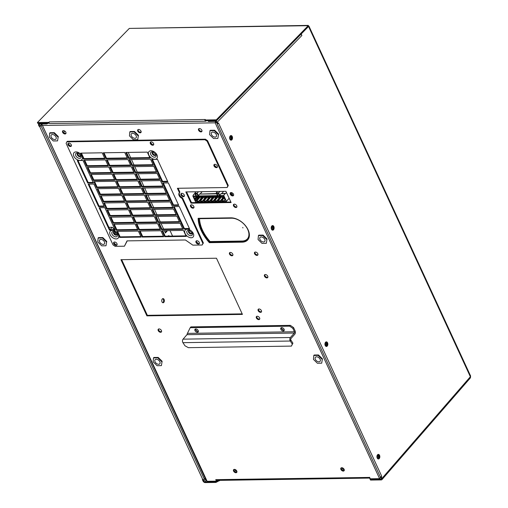 <?xml version="1.0" encoding="UTF-8"?>
<svg xmlns="http://www.w3.org/2000/svg" width="508" height="508" viewBox="0 0 508 508"><rect width="100%" height="100%" fill="white"/><g stroke="black" fill="none" stroke-linecap="round" stroke-linejoin="round"><path stroke-width="0.76" d="M161.392 365.627L162.115 361.271L158.166 357.41L153.867 357.473L153.492 357.905L153.143 361.829L157.093 365.697L161.392 365.627L162.115 361.271M153.492 357.905L157.791 357.835L158.166 357.41M161.741 361.702L157.791 357.835M159.842 361.728A3.092 1.962 41 0 1 159.772 363.791A3.092 1.962 41 0 1 157.372 364.014A3.092 1.962 41 0 1 155.042 361.804A3.092 1.962 41 0 1 155.111 359.74A3.092 1.962 41 0 1 157.512 359.518A3.092 1.962 41 0 1 159.842 361.728M325.711 344.735L324.993 344.741M321.697 363.182L322.421 358.819L318.472 354.959L314.173 355.022L313.798 355.454L313.449 359.385L317.398 363.245L321.697 363.182L322.421 358.819M313.798 355.454L318.097 355.39L318.472 354.959M322.047 359.251L318.097 355.39M320.148 359.283A3.092 1.962 41 0 1 320.078 361.347A3.092 1.962 41 0 1 317.678 361.563A3.092 1.962 41 0 1 315.347 359.353A3.092 1.962 41 0 1 315.417 357.289A3.092 1.962 41 0 1 317.817 357.073A3.092 1.962 41 0 1 320.148 359.283M114.713 229.597L112.173 227.292L114.535 229.603M110.109 229.667L112.173 227.292L108.877 227.343M113.925 232.385L114.44 231.794M115.373 232.162L115.037 234.093M106.007 245.77L106.731 241.414L102.781 237.547L98.489 237.617L98.114 238.049L97.765 241.973L101.714 245.834L106.007 245.77L106.731 241.414M98.114 238.049L102.406 237.979L102.781 237.547M106.356 241.846L102.406 237.979M104.457 241.871A3.092 1.962 41 0 1 104.394 243.935A3.092 1.962 41 0 1 101.987 244.157A3.092 1.962 41 0 1 99.663 241.948A3.092 1.962 41 0 1 99.727 239.884A3.092 1.962 41 0 1 102.133 239.662A3.092 1.962 41 0 1 104.457 241.871M266.313 243.326L267.037 238.963L263.087 235.102L258.794 235.166L258.42 235.598L258.07 239.528L262.02 243.389L266.313 243.326L267.037 238.963M258.42 235.598L262.712 235.534L263.087 235.102M266.662 239.395L262.712 235.534M264.763 239.427A3.092 1.962 41 0 1 264.7 241.49A3.092 1.962 41 0 1 262.293 241.706A3.092 1.962 41 0 1 259.969 239.497A3.092 1.962 41 0 1 260.033 237.433A3.092 1.962 41 0 1 262.439 237.217A3.092 1.962 41 0 1 264.763 239.427M64.903 131.147L63.652 132.582M57.55 140.894L58.274 136.538L54.324 132.677L50.025 132.74L49.651 133.172L49.301 137.096L53.251 140.964L57.55 140.894L58.274 136.538M49.651 133.172L53.95 133.102L54.324 132.677M57.899 136.969L53.95 133.102M56.001 136.995A3.092 1.962 41 0 1 55.931 139.059A3.092 1.962 41 0 1 53.53 139.281A3.092 1.962 41 0 1 51.206 137.071A3.092 1.962 41 0 1 51.27 135.007A3.092 1.962 41 0 1 53.67 134.785A3.092 1.962 41 0 1 56.001 136.995M140.405 132.29L141.116 131.47M137.7 139.675L138.424 135.312L134.474 131.451L130.181 131.515L129.807 131.947L129.457 135.877L133.407 139.738L137.7 139.675L138.424 135.312M129.807 131.947L134.106 131.883L134.474 131.451M138.049 135.744L134.106 131.883M136.15 135.776A3.092 1.962 41 0 1 136.087 137.839A3.092 1.962 41 0 1 133.68 138.055A3.092 1.962 41 0 1 131.356 135.846A3.092 1.962 41 0 1 131.42 133.782A3.092 1.962 41 0 1 133.826 133.566A3.092 1.962 41 0 1 136.15 135.776M217.856 138.449L218.58 134.093L214.63 130.226L210.331 130.296L209.956 130.721L209.607 134.652L213.557 138.513L217.856 138.449L218.58 134.093M209.956 130.721L214.255 130.658L214.63 130.226M218.205 134.518L214.255 130.658M216.306 134.55A3.092 1.962 41 0 1 216.237 136.614A3.092 1.962 41 0 1 213.836 136.83A3.092 1.962 41 0 1 211.512 134.62A3.092 1.962 41 0 1 211.576 132.556A3.092 1.962 41 0 1 213.976 132.34A3.092 1.962 41 0 1 216.306 134.55M234.036 470.535A2.076 1.314 41 0 1 233.902 469.468A2.076 1.314 41 0 0 234.036 470.535A2.076 1.314 41 0 0 236.919 472.091A2.076 1.314 41 0 1 234.036 470.535M341.382 468.897A2.076 1.314 41 0 1 341.249 467.83A2.076 1.314 41 0 0 341.382 468.897A2.076 1.314 41 0 0 344.265 470.452A2.076 1.314 41 0 1 341.382 468.897M236.912 471.38A2.076 1.314 41 0 1 234.734 469.729A2.076 1.314 41 0 1 234.607 469.373M344.265 469.741A2.076 1.314 41 0 1 342.081 468.09A2.076 1.314 41 0 1 341.954 467.735M235.039 470.224A7.379 3.296 -24.8 0 0 235.788 469.856M217.449 191.44L216.192 192.894L217.462 195.637L198.425 195.929L197.155 193.18L194.723 193.218L195.993 195.967L192.843 196.018L195.516 201.809L226.435 201.333L223.761 195.542L224.93 193.427L225.139 193.878L226.466 192.5M230.975 192.557L231.927 195.015M229.121 198.247L226.435 201.333M232.048 194.881L231.115 192.551M232.962 193.446L232.188 194.875M216.192 192.894L218.624 192.856L219.894 195.605L223.761 195.542M196.45 196.539L194.672 198.577L193.751 196.577L196.831 196.532L195.536 193.732L196.825 193.713L198.114 196.513L218.3 196.202L217.005 193.408L218.294 193.389L219.583 196.183L223.38 196.126L225.234 200.146L224.155 200.463A2.769 1.759 41 0 1 222.015 200.495L220.58 200.52A2.769 1.759 41 0 1 218.434 200.552L216.999 200.571A2.769 1.759 41 0 1 214.859 200.609L213.424 200.628A2.769 1.759 41 0 1 211.277 200.66L209.842 200.685A2.769 1.759 41 0 1 207.702 200.717L206.267 200.736A2.769 1.759 41 0 1 204.121 200.768L202.686 200.793A2.769 1.759 41 0 1 200.546 200.825L199.034 200.851A2.769 1.759 41 0 1 196.894 200.882L195.612 200.596L195.021 199.326L195.523 199.32L198.063 196.393M194.672 198.577L195.174 198.571L195.523 199.32M198.425 195.929L199.365 194.081L216.618 193.821M199.365 194.081L216.497 193.554M197.155 193.18L198.412 191.732M200.247 193.808L201.739 192.253L201.473 191.687M194.723 193.218L195.98 191.77M219.24 195.428L218.3 196.202M224.993 199.612L224.523 200.158M223.387 196.253A2.769 1.759 41 0 1 222.809 196.132M219.742 196.304A2.769 1.759 41 0 1 218.834 196.037L214.859 200.609M216.167 196.355A2.769 1.759 41 0 1 215.652 196.24M212.585 196.412A2.769 1.759 41 0 1 212.071 196.298M209.01 196.463A2.769 1.759 41 0 1 208.496 196.355M205.429 196.52A2.769 1.759 41 0 1 204.915 196.406M201.841 196.583A2.769 1.759 41 0 1 201.263 196.463M195.174 198.571L197.079 196.38M197.771 195.758L196.831 196.532M192.843 196.018L193.783 194.17L195.148 194.151M195.028 193.885L193.783 194.17M221.717 193.478L223.209 191.929L222.942 191.357M219.888 191.402L218.624 192.856M219.894 195.605L220.834 193.758L224.695 193.7M224.93 193.427L220.834 193.758M195.612 200.596L197.345 198.596M196.183 200.59L197.777 198.755M196.323 200.889L200.152 196.482M200.73 196.469L196.894 200.882M199.034 200.851L200.965 198.628M199.403 200.539L200.997 198.704L200.654 197.955L201.371 197.942L201.714 198.691L200.997 198.704M199.828 200.533L201.428 198.698M199.968 200.831L203.803 196.425M204.381 196.412L200.546 200.825M202.686 200.793L204.565 198.628M203.054 200.482L204.648 198.647M203.41 200.482L205.01 198.641M203.549 200.781L207.378 196.367M207.956 196.361L204.121 200.768M206.267 200.736L208.147 198.571M206.629 200.431L208.229 198.59M206.991 200.425L208.585 198.59M207.124 200.724L210.96 196.317M211.538 196.304L207.702 200.717M209.842 200.685L211.722 198.52M210.21 200.374L211.804 198.539M210.566 200.368L212.166 198.533M210.706 200.666L214.535 196.259M215.113 196.253L211.277 200.66M213.424 200.628L215.303 198.463L214.967 197.733L215.684 197.726L216.027 198.476L215.309 198.482M213.785 200.323L215.386 198.482M214.147 200.317L215.741 198.476M214.281 200.616L218.116 196.202M216.999 200.571L218.878 198.412M217.367 200.266L218.961 198.431M217.722 200.26L219.323 198.425M217.862 200.558L221.698 196.151M222.269 196.139L218.434 200.552M220.58 200.52L222.504 198.298M220.942 200.209L222.542 198.374L222.193 197.625L222.91 197.612L223.253 198.361L222.542 198.374M221.304 200.203L222.898 198.368M221.437 200.508L224.028 197.529M224.225 197.955L222.015 200.495M224.155 200.463L224.955 199.542M218.542 197.682L218.891 198.431L219.608 198.418L219.259 197.669L218.542 197.682L219.85 196.177M220.567 196.171L219.259 197.669M221.577 196.151L219.608 198.418M218.992 195.707A1.289 0.819 -139 0 0 219.329 195.618M216.268 196.234L214.967 197.733M216.986 196.221L215.684 197.726M217.996 196.209L216.027 198.476M211.385 197.79L211.734 198.539L212.452 198.526L212.103 197.777L211.385 197.79L212.693 196.285M213.411 196.279L212.103 197.777M214.42 196.259L212.452 198.526M207.81 197.847L208.153 198.596L208.871 198.584L208.528 197.834L207.81 197.847L209.112 196.342M209.829 196.329L208.528 197.834M210.839 196.317L208.871 198.584M204.229 197.898L204.578 198.647L205.296 198.634L204.946 197.885L204.229 197.898L205.537 196.399M206.254 196.386L204.946 197.885M207.264 196.374L205.296 198.634M201.955 196.45L200.654 197.955M202.673 196.444L201.371 197.942M203.683 196.425L201.714 198.691M197.072 198.006L197.421 198.755L198.139 198.749L197.79 197.999L197.072 198.006L198.38 196.507M199.098 196.494L197.79 197.999M200.108 196.482L198.139 198.749M223.418 196.215L222.193 197.625M223.666 196.742L222.91 197.612M224.009 197.491L223.253 198.361M292.906 343.141L292.31 344.132L290.278 341.033L290.881 340.043L292.906 343.141L291.427 346.1L292.31 344.132M290.881 340.043A0.921 0.584 -90.9 0 1 290.932 338.633L294.818 334.169A2.305 1.454 89.1 0 0 295.123 330.949L293.567 327.577L290.379 325.361L190.906 326.885L190.202 327.692L289.681 326.168L292.862 328.384L293.567 327.577M291.427 346.1L188.373 347.669L184.963 345.77L182.931 342.671A2.305 1.454 89.1 0 1 183.071 339.154L186.95 334.683A0.921 0.584 -90.9 0 0 187.185 333.845L190.202 327.692M183.071 339.154L290.417 337.509L294.297 333.045A0.921 0.584 -90.9 0 0 294.418 331.756L292.862 328.384M284.086 329.273A2.076 1.314 -139 0 0 282.524 327.787A2.076 1.314 -139 0 0 280.911 327.939A2.076 1.314 -139 0 0 280.867 329.324A2.076 1.314 -139 0 0 282.429 330.803A2.076 1.314 -139 0 0 284.042 330.657A2.076 1.314 -139 0 0 284.086 329.273M198.209 330.587A2.076 1.314 -139 0 0 196.647 329.101A2.076 1.314 -139 0 0 195.034 329.248A2.076 1.314 -139 0 0 194.989 330.632A2.076 1.314 -139 0 0 196.552 332.118A2.076 1.314 -139 0 0 198.164 331.972A2.076 1.314 -139 0 0 198.209 330.587M290.379 325.361L289.681 326.168M281.394 327.647A2.076 1.314 -139 0 0 281.565 328.517A2.076 1.314 -139 0 0 284.258 330.137M195.516 328.962A2.076 1.314 -139 0 0 195.688 329.825A2.076 1.314 -139 0 0 198.38 331.451M290.417 337.509A2.305 1.454 89.1 0 0 290.278 341.033L182.931 342.671M117.602 231.407L120.123 236.868L140.881 236.557M141.129 237.084L119.659 237.407L116.891 231.413L138.36 231.089L141.129 237.084M120.123 236.868L119.659 237.407M178.098 188.271L179.915 192.202L179.445 192.742L177.387 188.284L227.057 187.522L227.52 186.988L228.263 185.464L227.794 186.004L207.093 141.211L207.562 140.672L205.435 139.192L204.972 139.732L66.853 141.84L66.11 143.364L113.011 244.862L115.138 246.342L124.441 246.202L127.235 240.875M124.441 246.202L127.025 240.881L185.42 239.986L192.856 245.154L202.159 245.015L203.365 242.957L202.895 243.491L182.042 198.361L182.512 197.822L203.365 242.957M182.512 197.822A3.918 2.489 41 0 1 179.603 195.034A3.918 2.489 41 0 1 179.502 192.678M207.562 140.672L228.263 185.464M66.853 141.84L67.316 141.3L205.435 139.192M153.708 144.602A2.076 1.314 41 0 1 150.825 143.046A2.076 1.314 41 0 1 150.692 141.98M117.1 244.742A2.076 1.314 41 0 1 114.211 243.186A2.076 1.314 41 0 1 114.084 242.119M199.396 243.484A2.076 1.314 41 0 1 196.513 241.929A2.076 1.314 41 0 1 196.38 240.862M217.392 167.011A2.076 1.314 41 0 1 214.509 165.462A2.076 1.314 41 0 1 214.382 164.395M81.426 153.124L83.953 158.591L104.712 158.274M103.969 152.781L106.496 158.242L127.254 157.924M126.511 152.432L129.038 157.899L149.797 157.582M84.715 160.242L87.243 165.703L108.001 165.386M107.258 159.893L109.785 165.36L130.543 165.043M129.8 159.55L132.328 165.017L153.086 164.7M88.005 167.354L90.532 172.822L111.29 172.504M110.547 167.011L113.074 172.479L133.833 172.161M133.09 166.668L135.617 172.136L156.375 171.818M91.294 174.473L93.821 179.94L114.579 179.622M113.836 174.13L116.364 179.597L137.122 179.28M136.379 173.787L138.906 179.248L159.664 178.93M94.583 181.591L97.104 187.052L117.862 186.741M117.126 181.242L119.647 186.709L140.405 186.392M139.668 180.899L142.189 186.366L162.954 186.049M97.866 188.703L100.394 194.17L121.152 193.853M120.415 188.36L122.936 193.827L143.694 193.51M142.958 188.017L145.478 193.484L166.237 193.167M101.156 195.821L103.683 201.289L124.441 200.971M123.698 195.478L126.225 200.946L146.983 200.628M146.24 195.136L148.768 200.596L169.526 200.285M104.445 202.94L106.972 208.407L127.73 208.089M126.987 202.597L129.515 208.058L150.273 207.74M149.53 202.248L152.057 207.715L172.815 207.397M107.734 210.058L110.261 215.519L131.02 215.201M130.277 209.709L132.804 215.176L153.562 214.859M152.819 209.366L155.346 214.833L176.105 214.516M111.023 217.17L113.551 222.637L134.309 222.32M133.566 216.827L136.093 222.294L156.851 221.977M156.108 216.484L158.636 221.952L179.394 221.634M114.313 224.288L116.834 229.756L137.592 229.438M136.855 223.945L139.376 229.413L160.134 229.095M159.398 223.603L161.925 229.064L182.683 228.746M140.144 231.057L142.665 236.525L163.424 236.207M162.687 230.715L165.208 236.182L185.966 235.864M78.003 160.528L88.144 182.474L93.161 182.397M88.906 184.125L99.047 206.077L104.064 205.994M99.809 207.721L109.95 229.673L114.967 229.597M167.583 181.261L162.573 181.343L152.432 159.391M178.492 204.864L173.476 204.94L163.335 182.988M189.395 228.46L184.379 228.536L174.238 206.591M71.406 145.859A2.076 1.314 41 0 1 68.523 144.304A2.076 1.314 41 0 1 68.389 143.237M207.093 141.211L204.972 139.732M227.057 187.522L227.794 186.004M182.042 198.361A3.918 2.489 41 0 1 179.134 195.574A3.918 2.489 41 0 1 179.216 192.957A3.918 2.489 41 0 1 179.445 192.742M202.159 245.015L202.895 243.491M150.355 143.586A2.076 1.314 41 0 1 150.4 142.196A2.076 1.314 41 0 1 152.013 142.049A2.076 1.314 41 0 1 153.575 143.535A2.076 1.314 41 0 1 153.53 144.92A2.076 1.314 41 0 1 151.917 145.066A2.076 1.314 41 0 1 150.355 143.586M113.748 243.719A2.076 1.314 41 0 1 113.792 242.335A2.076 1.314 41 0 1 115.405 242.189A2.076 1.314 41 0 1 116.967 243.675A2.076 1.314 41 0 1 116.923 245.059A2.076 1.314 41 0 1 115.31 245.205A2.076 1.314 41 0 1 113.748 243.719M196.044 242.468A2.076 1.314 41 0 1 196.088 241.078A2.076 1.314 41 0 1 197.701 240.932A2.076 1.314 41 0 1 199.263 242.418A2.076 1.314 41 0 1 199.219 243.802A2.076 1.314 41 0 1 197.606 243.948A2.076 1.314 41 0 1 196.044 242.468M214.046 165.995A2.076 1.314 41 0 1 214.09 164.611A2.076 1.314 41 0 1 215.703 164.465A2.076 1.314 41 0 1 217.265 165.951A2.076 1.314 41 0 1 217.221 167.335A2.076 1.314 41 0 1 215.608 167.481A2.076 1.314 41 0 1 214.046 165.995M104.953 158.801L83.483 159.125L80.715 153.137L102.184 152.806L104.953 158.801M127.495 158.452L106.026 158.782L103.257 152.787L124.727 152.464L127.495 158.452M150.038 158.109L128.568 158.439L125.8 152.444L147.269 152.121L150.038 158.109M108.242 165.913L86.773 166.243L84.004 160.249L105.474 159.925L108.242 165.913M130.785 165.57L109.315 165.9L106.547 159.906L128.016 159.576L130.785 165.57M153.327 165.227L131.858 165.557L129.089 159.563L150.559 159.233L153.327 165.227M111.531 173.031L90.062 173.361L87.293 167.367L108.763 167.037L111.531 173.031M134.074 172.688L112.605 173.018L109.836 167.024L131.305 166.694L134.074 172.688M156.616 172.345L135.147 172.669L132.378 166.681L153.848 166.351L156.616 172.345M114.821 180.149L93.351 180.473L90.583 174.485L112.052 174.155L114.821 180.149M137.363 179.807L115.894 180.13L113.125 174.136L134.595 173.812L137.363 179.807M159.906 179.457L138.436 179.788L135.668 173.793L157.137 173.469L159.906 179.457M118.11 187.268L96.641 187.592L93.872 181.597L115.341 181.273L118.11 187.268M140.653 186.919L119.183 187.249L116.415 181.254L137.884 180.931L140.653 186.919M163.195 186.576L141.726 186.906L138.957 180.911L160.426 180.581L163.195 186.576M121.399 194.38L99.93 194.71L97.155 188.716L118.624 188.385L121.399 194.38M143.942 194.037L122.472 194.367L119.704 188.373L141.173 188.043L143.942 194.037M166.484 193.694L145.015 194.018L142.246 188.03L163.716 187.7L166.484 193.694M124.682 201.498L103.213 201.828L100.444 195.834L121.914 195.504L124.682 201.498M147.225 201.155L125.755 201.479L122.987 195.491L144.456 195.161L147.225 201.155M169.774 200.812L148.304 201.136L145.529 195.142L166.999 194.818L169.774 200.812M127.972 208.617L106.502 208.94L103.734 202.952L125.203 202.622L127.972 208.617M150.514 208.267L129.045 208.597L126.276 202.603L147.745 202.279L150.514 208.267M173.057 207.924L151.587 208.255L148.819 202.26L170.288 201.93L173.057 207.924M131.261 215.729L109.791 216.059L107.023 210.064L128.492 209.74L131.261 215.729M153.803 215.386L132.334 215.716L129.565 209.721L151.035 209.391L153.803 215.386M176.346 215.043L154.876 215.373L152.108 209.379L173.577 209.048L176.346 215.043M134.55 222.847L113.081 223.177L110.312 217.183L131.782 216.852L134.55 222.847M157.093 222.504L135.623 222.834L132.855 216.84L154.324 216.51L157.093 222.504M179.635 222.161L158.166 222.485L155.397 216.497L176.867 216.167L179.635 222.161M137.839 229.965L116.37 230.289L113.602 224.301L135.071 223.971L137.839 229.965M160.382 229.622L138.913 229.946L136.144 223.952L157.613 223.628L160.382 229.622M182.924 229.273L161.455 229.603L158.686 223.609L180.156 223.285L182.924 229.273M163.671 236.734L142.202 237.065L139.433 231.07L160.903 230.746L163.671 236.734M186.214 236.391L164.744 236.722L161.976 230.727L183.445 230.397L186.214 236.391M77.292 160.541L83.02 160.452L93.402 182.924L87.674 183.013L77.292 160.541M88.195 184.137L93.923 184.048L104.305 206.521L98.577 206.61L88.195 184.137M99.098 207.734L104.826 207.645L115.208 230.124L109.48 230.207L99.098 207.734M157.448 159.315L151.721 159.404L162.103 181.877L167.831 181.788L157.448 159.315M168.351 182.912L162.624 183.001L173.006 205.473L178.733 205.384L168.351 182.912M179.254 206.508L173.526 206.597L183.909 229.07L189.636 228.987L179.254 206.508M68.053 144.837A2.076 1.314 41 0 1 68.097 143.453A2.076 1.314 41 0 1 69.717 143.307A2.076 1.314 41 0 1 71.279 144.793A2.076 1.314 41 0 1 71.234 146.177A2.076 1.314 41 0 1 69.615 146.323A2.076 1.314 41 0 1 68.053 144.837M83.953 158.591L83.483 159.125M106.496 158.242L106.026 158.782M129.038 157.899L128.568 158.439M87.243 165.703L86.773 166.243M109.785 165.36L109.315 165.9M132.328 165.017L131.858 165.557M90.532 172.822L90.062 173.361M113.074 172.479L112.605 173.018M135.617 172.136L135.147 172.669M93.821 179.94L93.351 180.473M116.364 179.597L115.894 180.13M138.906 179.248L138.436 179.788M97.104 187.052L96.641 187.592M119.647 186.709L119.183 187.249M142.189 186.366L141.726 186.906M100.394 194.17L99.93 194.71M122.936 193.827L122.472 194.367M145.478 193.484L145.015 194.018M103.683 201.289L103.213 201.828M126.225 200.946L125.755 201.479M148.768 200.596L148.304 201.136M106.972 208.407L106.502 208.94M129.515 208.058L129.045 208.597M152.057 207.715L151.587 208.255M110.261 215.519L109.791 216.059M132.804 215.176L132.334 215.716M155.346 214.833L154.876 215.373M113.551 222.637L113.081 223.177M136.093 222.294L135.623 222.834M158.636 221.952L158.166 222.485M116.834 229.756L116.37 230.289M139.376 229.413L138.913 229.946M161.925 229.064L161.455 229.603M142.665 236.525L142.202 237.065M165.208 236.182L164.744 236.722M87.674 183.013L88.144 182.474M98.577 206.61L99.047 206.077M109.48 230.207L109.95 229.673M162.573 181.343L162.103 181.877M173.476 204.94L173.006 205.473M184.379 228.536L183.909 229.07M191.96 232.607A2.076 1.314 41 0 1 191.802 233.693A2.076 1.314 41 0 1 190.189 233.845A2.076 1.314 41 0 1 188.627 232.359A2.076 1.314 41 0 1 188.671 230.975A2.076 1.314 41 0 1 189.725 230.664M191.98 233.375A2.076 1.314 41 0 1 189.097 231.819A2.076 1.314 41 0 1 188.963 230.753M155.683 154.102A2.076 1.314 41 0 1 155.531 155.188A2.076 1.314 41 0 1 153.911 155.334A2.076 1.314 41 0 1 152.349 153.854A2.076 1.314 41 0 1 152.394 152.464A2.076 1.314 41 0 1 153.448 152.159M155.702 154.87A2.076 1.314 41 0 1 152.819 153.314A2.076 1.314 41 0 1 152.686 152.248M116.961 233.756A2.076 1.314 41 0 1 116.802 234.842A2.076 1.314 41 0 1 115.189 234.988A2.076 1.314 41 0 1 113.627 233.502A2.076 1.314 41 0 1 113.671 232.118A2.076 1.314 41 0 1 114.725 231.813M116.98 234.518A2.076 1.314 41 0 1 114.097 232.969A2.076 1.314 41 0 1 113.963 231.902M80.683 155.245A2.076 1.314 41 0 1 80.531 156.337A2.076 1.314 41 0 1 78.911 156.483A2.076 1.314 41 0 1 77.349 154.997A2.076 1.314 41 0 1 77.394 153.613A2.076 1.314 41 0 1 78.448 153.308M80.702 156.013A2.076 1.314 41 0 1 77.819 154.457A2.076 1.314 41 0 1 77.686 153.391M369.951 478.072L216.745 480.416L215.729 479.647L216.421 481.146L207.118 481.286L206.026 480.231L41.796 124.098M215.729 479.647L369.646 477.412M369.589 477.298L370.281 478.796L379.584 478.65L215.17 122.828L216.77 122.377M230.854 217.83A14.986 9.512 41 0 1 245.853 226.143A14.986 9.512 41 0 1 247.79 239.833A14.986 9.512 41 0 1 242.1 242.176L209.385 242.672A35.827 22.739 41 0 1 198.139 218.326L230.854 217.83M185.839 191.922L191.033 203.162L231.108 202.546L225.914 191.313L185.839 191.922M120.936 259.677L146.895 315.862L242.43 314.401L216.471 258.223L120.936 259.677M181.032 195.015A2.076 1.314 41 0 1 181.077 193.631A2.076 1.314 41 0 1 182.689 193.484A2.076 1.314 41 0 1 184.252 194.964A2.076 1.314 41 0 1 184.207 196.348A2.076 1.314 41 0 1 182.594 196.501A2.076 1.314 41 0 1 181.032 195.015M230.27 194.266A2.076 1.314 41 0 1 230.315 192.875A2.076 1.314 41 0 1 231.927 192.729A2.076 1.314 41 0 1 233.489 194.215A2.076 1.314 41 0 1 233.445 195.599A2.076 1.314 41 0 1 231.832 195.745A2.076 1.314 41 0 1 230.27 194.266M190.602 206.521A2.076 1.314 41 0 1 190.646 205.137A2.076 1.314 41 0 1 192.259 204.984A2.076 1.314 41 0 1 193.821 206.47A2.076 1.314 41 0 1 193.777 207.855A2.076 1.314 41 0 1 192.164 208.007A2.076 1.314 41 0 1 190.602 206.521M233.54 205.867A2.076 1.314 41 0 1 233.585 204.476A2.076 1.314 41 0 1 235.198 204.33A2.076 1.314 41 0 1 236.76 205.816A2.076 1.314 41 0 1 236.715 207.201A2.076 1.314 41 0 1 235.102 207.347A2.076 1.314 41 0 1 233.54 205.867M229.54 254.14A2.076 1.314 41 0 1 229.584 252.755A2.076 1.314 41 0 1 231.197 252.603A2.076 1.314 41 0 1 232.759 254.089A2.076 1.314 41 0 1 232.715 255.473A2.076 1.314 41 0 1 231.102 255.619A2.076 1.314 41 0 1 229.54 254.14M254.591 253.759A2.076 1.314 41 0 1 254.635 252.368A2.076 1.314 41 0 1 256.248 252.222A2.076 1.314 41 0 1 257.81 253.708A2.076 1.314 41 0 1 257.766 255.092A2.076 1.314 41 0 1 256.153 255.238A2.076 1.314 41 0 1 254.591 253.759M256.388 317.964A2.076 1.314 41 0 1 256.432 316.573A2.076 1.314 41 0 1 258.045 316.427A2.076 1.314 41 0 1 259.607 317.913A2.076 1.314 41 0 1 259.563 319.297A2.076 1.314 41 0 1 257.95 319.443A2.076 1.314 41 0 1 256.388 317.964M264.503 276.238A2.076 1.314 41 0 1 264.547 274.853A2.076 1.314 41 0 1 266.16 274.707A2.076 1.314 41 0 1 267.722 276.187A2.076 1.314 41 0 1 267.678 277.571A2.076 1.314 41 0 1 266.065 277.724A2.076 1.314 41 0 1 264.503 276.238M258.185 310.686A2.076 1.314 41 0 1 258.229 309.302A2.076 1.314 41 0 1 259.848 309.15A2.076 1.314 41 0 1 261.41 310.636A2.076 1.314 41 0 1 261.366 312.02A2.076 1.314 41 0 1 259.747 312.172A2.076 1.314 41 0 1 258.185 310.686M158.223 330.625A2.076 1.314 41 0 1 158.267 329.241A2.076 1.314 41 0 1 159.88 329.095A2.076 1.314 41 0 1 161.442 330.575A2.076 1.314 41 0 1 161.398 331.965A2.076 1.314 41 0 1 159.785 332.111A2.076 1.314 41 0 1 158.223 330.625M233.566 471.075A2.076 1.314 41 0 1 233.61 469.69A2.076 1.314 41 0 1 235.223 469.544A2.076 1.314 41 0 1 236.785 471.024A2.076 1.314 41 0 1 236.741 472.415A2.076 1.314 41 0 1 235.128 472.561A2.076 1.314 41 0 1 233.566 471.075M340.912 469.436A2.076 1.314 41 0 1 340.957 468.052A2.076 1.314 41 0 1 342.57 467.9A2.076 1.314 41 0 1 344.132 469.386A2.076 1.314 41 0 1 344.087 470.77A2.076 1.314 41 0 1 342.475 470.922A2.076 1.314 41 0 1 340.912 469.436M62.63 132.321A2.076 1.314 41 0 1 62.675 130.937A2.076 1.314 41 0 1 64.287 130.791A2.076 1.314 41 0 1 65.85 132.277A2.076 1.314 41 0 1 65.805 133.661A2.076 1.314 41 0 1 64.192 133.807A2.076 1.314 41 0 1 62.63 132.321M137.77 131.178A2.076 1.314 41 0 1 137.814 129.788A2.076 1.314 41 0 1 139.427 129.642A2.076 1.314 41 0 1 140.989 131.127A2.076 1.314 41 0 1 140.945 132.512A2.076 1.314 41 0 1 139.332 132.658A2.076 1.314 41 0 1 137.77 131.178M198.603 130.245A2.076 1.314 41 0 1 198.647 128.861A2.076 1.314 41 0 1 200.26 128.714A2.076 1.314 41 0 1 201.822 130.2A2.076 1.314 41 0 1 201.778 131.585A2.076 1.314 41 0 1 200.165 131.731A2.076 1.314 41 0 1 198.603 130.245M42.158 124.809L207.118 481.286M215.69 121.374L215.17 122.828L42.697 125.457M216.218 121.596L215.64 122.288L216.859 121.818M217.056 480.409L216.421 481.146M248.012 239.56A14.986 9.512 41 0 1 242.57 241.637L209.855 242.138A35.827 22.739 41 0 1 198.622 218.319M230.867 202.019L191.497 202.622L186.55 191.91M70.168 145.821L68.459 144.151M152.464 144.564L150.762 142.894M115.856 244.704L114.148 243.034M198.158 243.446L196.45 241.776M216.154 166.973L214.446 165.303M242.189 313.874L147.364 315.322L121.647 259.671M184.385 196.031A2.076 1.314 41 0 1 181.502 194.475A2.076 1.314 41 0 1 181.369 193.408M233.623 195.282A2.076 1.314 41 0 1 230.74 193.726A2.076 1.314 41 0 1 230.607 192.659M193.954 207.537A2.076 1.314 41 0 1 191.071 205.981A2.076 1.314 41 0 1 190.938 204.915M236.893 206.883A2.076 1.314 41 0 1 234.01 205.327A2.076 1.314 41 0 1 233.877 204.26M232.893 255.156A2.076 1.314 41 0 1 230.01 253.6A2.076 1.314 41 0 1 229.876 252.533M257.943 254.775A2.076 1.314 41 0 1 255.054 253.219A2.076 1.314 41 0 1 254.927 252.152M259.74 318.98A2.076 1.314 41 0 1 256.858 317.424A2.076 1.314 41 0 1 256.724 316.357M267.856 277.254A2.076 1.314 41 0 1 264.966 275.698A2.076 1.314 41 0 1 264.839 274.631M261.537 311.702A2.076 1.314 41 0 1 258.655 310.147A2.076 1.314 41 0 1 258.521 309.08M161.569 331.641A2.076 1.314 41 0 1 158.686 330.086A2.076 1.314 41 0 1 158.559 329.019M65.977 133.337A2.076 1.314 41 0 1 63.094 131.788A2.076 1.314 41 0 1 62.967 130.721M141.122 132.194A2.076 1.314 41 0 1 138.239 130.639A2.076 1.314 41 0 1 138.106 129.572M201.955 131.261A2.076 1.314 41 0 1 199.066 129.711A2.076 1.314 41 0 1 198.939 128.645M283.21 330.035L281.502 328.365M197.333 331.343L195.624 329.673M42.081 124.682L41.973 125.184M170.047 230.607L172.574 236.068M167.481 230.645L165.424 233.001L164.357 230.689M163.595 229.038L161.068 223.577M160.306 221.926L157.785 216.459M157.016 214.808L154.496 209.34M153.733 207.689L151.206 202.222M150.444 200.571L147.917 195.11M147.155 193.459L144.628 187.992M143.866 186.341L141.338 180.873M140.576 179.222L138.055 173.761M137.287 172.11L134.766 166.643M134.004 164.992L131.477 159.525M130.715 157.874L128.187 152.406M229.66 241.833L229.387 241.243M163.824 302.374A2.076 1.308 89.1 0 0 164.287 300.044A2.076 1.308 89.1 0 0 163.017 298.615A2.076 1.308 89.1 0 0 162.268 299.002A2.076 1.308 89.1 0 0 161.811 301.333A2.076 1.308 89.1 0 0 163.081 302.762A2.076 1.308 89.1 0 0 163.824 302.374M169.462 236.118A2.076 1.308 89.1 0 0 168.694 235.737A2.076 1.308 89.1 0 0 167.945 236.131A2.076 1.308 89.1 0 0 167.938 236.137M165.183 232.474L166.764 230.651M162.719 302.692A2.076 1.308 89.1 0 0 163.112 302.387A2.076 1.308 89.1 0 0 163.614 300.336A2.076 1.308 89.1 0 0 162.662 298.698M168.745 236.131A2.076 1.308 89.1 0 0 168.339 235.826M215.64 122.288L215.17 122.828M380.746 477.247L379.584 478.65M380.105 478.104L380.924 477.634M230.13 139.598L230.194 135.992A2.305 1.454 89.1 0 0 229.692 138.576A2.305 1.454 89.1 0 0 231.102 140.164A2.305 1.454 89.1 0 0 231.934 139.732A2.305 1.454 89.1 0 0 232.442 137.141A2.305 1.454 89.1 0 0 231.032 135.553A2.305 1.454 89.1 0 0 230.2 135.985M271.723 229.616L271.793 226.016M325.45 345.897L325.52 342.29L326.25 342.29L325.85 342.005M377.444 458.419L377.514 454.819A2.305 1.454 89.1 0 0 377.012 457.403A2.305 1.454 89.1 0 0 378.422 458.991A2.305 1.454 89.1 0 0 379.254 458.559A2.305 1.454 89.1 0 0 379.762 455.968A2.305 1.454 89.1 0 0 378.352 454.381A2.305 1.454 89.1 0 0 377.52 454.812M230.441 139.236L231.159 139.224L230.924 135.992L230.524 135.706M231.159 139.224L230.505 139.973M272.04 229.254L272.752 229.248L272.523 226.016L272.123 225.73M272.752 229.248L272.104 229.997M325.768 345.535L326.479 345.523L326.25 342.29M326.479 345.523L325.831 346.272M377.762 458.057L378.479 458.051L378.244 454.819L377.844 454.533M378.479 458.051L377.825 458.8M230.213 136.004L230.924 135.992M271.805 226.022L272.523 226.016M377.527 454.831L378.244 454.819M209.385 242.672L209.855 242.138M191.497 202.622L191.033 203.162M147.364 315.322L146.895 315.862M199.866 218.3L199.53 218.688L231.527 218.199L231.826 217.856M199.53 218.688A34.608 21.965 -139 0 0 202.489 230.149A34.608 21.965 -139 0 0 210.09 241.535L242.081 241.046A14.065 8.928 -139 0 0 247.421 238.855A14.065 8.928 -139 0 0 247.72 229.457A14.065 8.928 -139 0 0 231.527 218.199M242.773 227.438L242.907 227.952M247.656 239.897L246.19 239.916M209.169 240.481L208.42 240.494M249.25 236.747A14.065 8.928 41 0 1 249.244 236.753L247.421 238.855M210.807 201.574L210.141 202.336M203.968 201.676L203.308 202.444M206.883 202.387L207.55 201.625M38.9 123.311L38.437 124.803L39.129 126.302L39.846 126.289A0.921 0.413 155.2 0 1 39.478 126.136M42.024 124.587L41.027 125.743L204.286 479.063A0.921 0.413 155.2 0 1 203.105 479.615L202.387 479.628L203.079 481.127A1.841 1.168 41 0 0 205.207 482.6L215.938 482.435L215.595 481.686L204.857 481.851L206.115 480.403M202.387 479.628L202.66 479.311M41.027 125.743A0.921 0.413 155.2 0 1 39.846 126.289L39.154 124.79L39.878 124.047M205.518 479.133L203.797 481.114L203.105 479.615A0.921 0.413 155.2 0 1 202.736 479.463L39.548 126.295M204.286 479.063L205.073 478.161M39.846 126.289L41.777 124.06M38.437 124.803L39.154 124.79L39.497 124.054L39.154 124.79M48.508 123.165L46.653 123.946L39.497 124.054L39.186 123.304M46.653 123.946L46.342 123.196M203.797 481.114A0.921 0.584 -139 0 0 204.857 481.851M218.396 480.39L215.595 481.686M219.856 480.365L215.938 482.435M219.488 480.79L219.297 480.371M206.273 120.752L205.988 121.05A0.921 0.584 -90.9 0 1 205.676 121.196A0.921 0.584 -90.9 0 1 205.181 120.771L216.63 120.593L308.496 26.511L308.223 25.686L308.54 26.454L308.223 25.686L129.318 28.416L308.312 25.4M48.844 122.377L49.168 123.152L37.719 123.33L37.395 122.549L48.844 122.377L49.333 121.882L205.346 119.494L204.857 119.996L205.181 120.771M308.172 25.737L216.306 119.818L204.857 119.996M129.318 28.416L37.395 122.549M217.081 123.05L217.075 123.05A0.921 0.413 -24.8 0 0 216.954 123.425L380.213 476.752A0.921 0.413 -24.8 0 0 380.587 476.904L381.768 476.358L218.51 123.031L218.04 123.565L217.348 122.066L301.879 35.496L301.238 33.941L308.534 26.454L308.223 25.686M308.934 26.099L470.605 375.983A1.841 0.826 155.2 0 1 470.357 376.739L308.534 26.454M381.298 476.891L381.991 478.39L470.357 376.739A1.841 1.168 -139 0 1 470.319 377.971L381.952 479.622A1.841 1.168 -139 0 0 381.991 478.39M273.526 229.756A2.305 1.454 89.1 0 0 274.041 227.165A2.305 1.454 89.1 0 0 272.631 225.577A2.305 1.454 89.1 0 0 271.799 226.009A2.305 1.454 89.1 0 0 271.291 228.6A2.305 1.454 89.1 0 0 272.701 230.188A2.305 1.454 89.1 0 0 273.526 229.756M327.254 346.031A2.305 1.454 89.1 0 0 327.768 343.44A2.305 1.454 89.1 0 0 326.358 341.852A2.305 1.454 89.1 0 0 325.526 342.284A2.305 1.454 89.1 0 0 325.018 344.875A2.305 1.454 89.1 0 0 326.428 346.462A2.305 1.454 89.1 0 0 327.254 346.031M216.954 123.425A0.921 0.413 -24.8 0 0 217.322 123.577L216.63 122.079L215.544 121.368L208.388 121.476L208.032 120.726M381.952 479.622A1.841 1.168 -139 0 1 381.254 479.914L370.516 480.073L369.773 478.498L370.173 479.323L380.905 479.165A0.921 0.584 41 0 0 381.26 479.019A0.921 0.584 41 0 0 381.279 478.403L380.587 476.904A0.921 0.413 -24.8 0 0 381.768 476.358M218.04 123.565L217.322 123.577M230.746 140.1A2.305 1.454 89.1 0 0 231.216 139.744A2.305 1.454 89.1 0 0 231.775 137.433A2.305 1.454 89.1 0 0 230.676 135.63M272.339 230.118A2.305 1.454 89.1 0 0 272.815 229.762A2.305 1.454 89.1 0 0 273.374 227.451A2.305 1.454 89.1 0 0 272.269 225.654M326.066 346.399A2.305 1.454 89.1 0 0 326.542 346.043A2.305 1.454 89.1 0 0 327.101 343.732A2.305 1.454 89.1 0 0 325.996 341.928M378.06 458.927A2.305 1.454 89.1 0 0 378.536 458.565A2.305 1.454 89.1 0 0 379.095 456.254A2.305 1.454 89.1 0 0 377.996 454.457M370.516 480.073L370.173 479.323M216.63 120.593L216.306 119.818M208.388 121.476L208.077 120.726M301.879 35.496A1.841 1.213 -135.7 0 0 300.876 34.315M216.63 122.079L217.348 122.066L215.227 120.593M215.544 121.368L215.233 120.618M205.676 121.196L49.67 123.577A0.921 0.584 -90.9 0 1 49.168 123.152A0.921 0.584 -90.9 0 1 49.333 121.882M294.418 331.756L187.433 333.388M186.95 334.683L294.297 333.045M185.134 233.578A5.251 3.334 41 0 1 187.236 229.254A5.251 3.334 41 0 1 193.281 233.458A5.251 3.334 41 0 1 191.179 237.782A5.251 3.334 41 0 1 185.134 233.578M148.857 155.073A5.251 3.334 41 0 1 150.965 150.749A5.251 3.334 41 0 1 157.004 154.946A5.251 3.334 41 0 1 154.902 159.277A5.251 3.334 41 0 1 148.857 155.073M110.134 234.728A5.251 3.334 41 0 1 112.236 230.397A5.251 3.334 41 0 1 118.281 234.601A5.251 3.334 41 0 1 116.18 238.925A5.251 3.334 41 0 1 110.134 234.728M73.857 156.216A5.251 3.334 41 0 1 75.965 151.892A5.251 3.334 41 0 1 82.004 156.096A5.251 3.334 41 0 1 79.902 160.42A5.251 3.334 41 0 1 73.857 156.216M192.176 233.007A3.296 2.089 -139 0 0 192.164 232.981L189.325 230.518A3.296 2.089 -139 0 0 187.065 233.083A3.296 2.089 -139 0 0 190.856 235.718A3.296 2.089 -139 0 0 192.176 233.007M155.899 154.502A3.296 2.089 -139 0 0 155.886 154.476L153.054 152.013A3.296 2.089 -139 0 0 150.787 154.578A3.296 2.089 -139 0 0 154.578 157.213A3.296 2.089 -139 0 0 155.899 154.502M117.177 234.15A3.296 2.089 -139 0 0 117.164 234.124L114.325 231.661A3.296 2.089 -139 0 0 112.065 234.226A3.296 2.089 -139 0 0 115.856 236.868A3.296 2.089 -139 0 0 117.177 234.15M80.899 155.645A3.296 2.089 -139 0 0 80.886 155.619L78.054 153.156A3.296 2.089 -139 0 0 75.787 155.721A3.296 2.089 -139 0 0 79.578 158.356A3.296 2.089 -139 0 0 80.899 155.645M242.57 241.637L242.1 242.176M230.003 241.827L229.73 241.236M381.349 478.65L380.905 479.165"/></g></svg>
